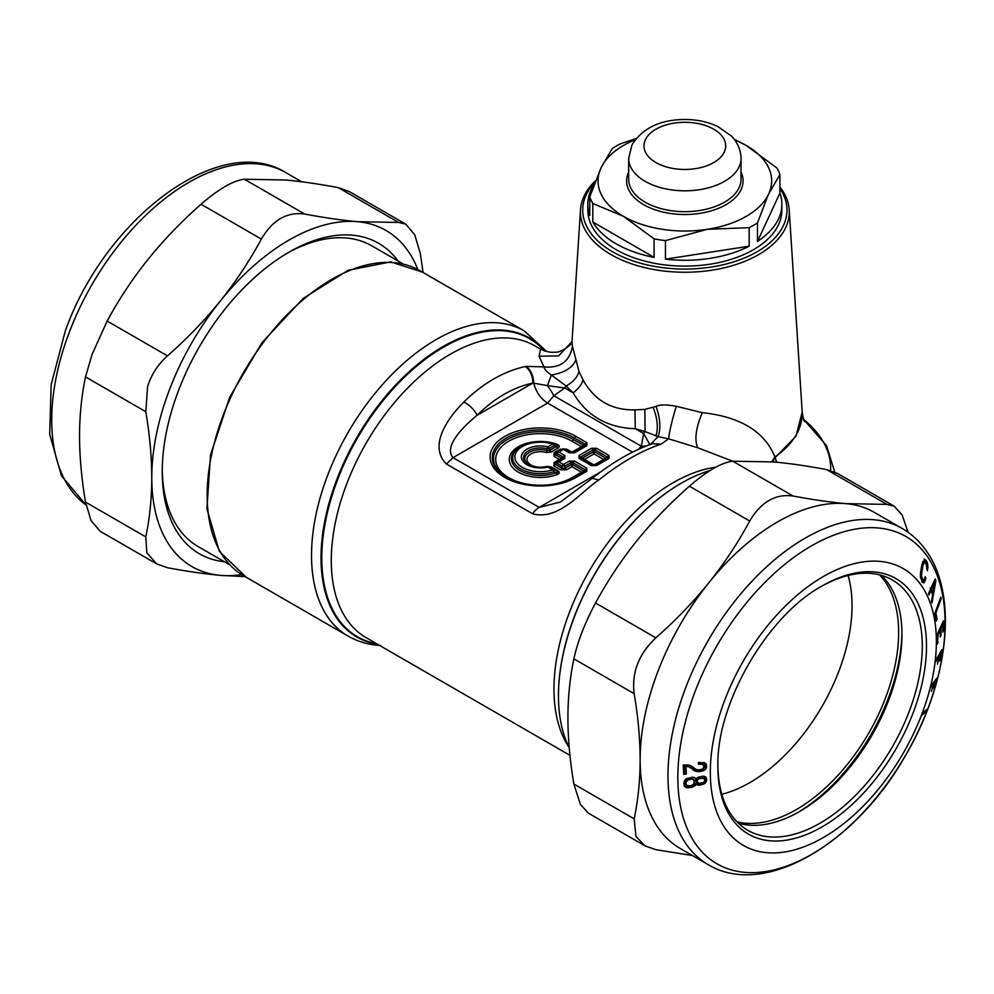 <?xml version="1.0" encoding="UTF-8"?>
<svg xmlns="http://www.w3.org/2000/svg" width="994" height="994" viewBox="0 0 994 994"><rect width="100%" height="100%" fill="white"/><g stroke="black" fill="none" stroke-linecap="round" stroke-linejoin="round"><path stroke-width="1.49" d="M557.858 448.157L551.223 451.984A3.069 1.764 60 0 1 549.694 450.369L556.317 446.542L557.858 448.157C559.97 446.728 559.721 445.436 557.112 444.268L555.957 444.591C558.069 445.548 558.193 446.194 556.317 446.542L554.267 445.647L549.409 448.456L547.035 448.716A16.873 9.741 0 0 0 526.422 452.22A16.873 9.741 0 0 0 528.473 464.571C533.753 467.379 539.99 468.05 547.147 466.584A3.069 3.069 0 0 1 549.409 466.907A3.069 1.764 120 0 0 547.88 467.056L552.739 469.851A25.546 14.748 0 0 1 522.335 467.366A25.546 14.748 0 0 1 519.986 448.083A25.546 14.748 0 0 1 552.739 444.032A3.069 1.764 -120 0 1 554.267 445.647L553.782 443.672L556.404 444.79L553.782 443.672A3.069 1.205 107.7 0 0 553.67 443.61A3.069 1.205 107.7 0 0 552.739 444.032L547.88 446.84A19.048 10.996 0 0 0 524.621 450.791A19.048 10.996 0 0 0 526.932 464.72A19.048 10.996 0 0 0 547.88 467.056A3.069 0.982 -103.9 0 0 547.147 466.584A3.069 0.982 -103.9 0 0 547.035 466.633L549.409 466.907L554.267 469.702L553.782 471.69L555.957 472.833C558.081 472.722 558.193 472.075 556.317 470.895A3.069 1.764 120 0 0 557.858 470.734L551.223 466.907L546.265 466.422A3.069 1.093 -105.6 0 0 546.563 466.72M528.932 464.819A15.606 9.008 0 0 1 527.876 453.339A15.606 9.008 0 0 1 547.209 450.605L547.035 448.716A3.069 0.982 -76.1 0 1 547.88 446.84A3.069 1.764 -120 0 1 549.409 448.456L549.694 450.369L547.209 450.605L546.265 452.469A13.444 7.753 0 0 0 526.957 459.452A13.444 7.753 0 0 0 546.265 466.422M286.993 253.346A173.639 100.245 -60 0 1 343.887 237.827A173.639 100.245 -60 0 1 371.843 245.866L402.458 263.534M228.819 564.281L198.204 546.613A173.639 100.245 -60 0 1 162.258 469.392M549.694 467.056L551.223 466.907M553.782 443.672A27.708 16.003 0 0 0 520.806 446.368L519.912 446.878A28.975 16.736 0 0 0 517.799 469.18A28.975 16.736 0 0 0 555.957 472.833L557.112 474.623C559.721 473.455 559.97 472.162 557.858 470.734M246.201 577.265L219.326 551.322L206.901 508.717L210.529 455.003L229.751 397.103L262.081 342.52L303.319 298.337L348.136 270.244L390.729 261.907L422.388 272.107M566.543 449.114L565.002 449.263A3.069 3.069 0 0 0 561.945 449.263L566.543 449.114L572.942 452.668A3.069 1.764 60 0 1 574.482 452.817L586.87 445.66L585.342 445.511L585.342 444.33L581.502 446.691L583.553 446.542L583.553 445.362L573.538 439.584A46.855 27.049 0 0 0 507.487 439.46A46.855 27.049 0 0 0 506.816 477.58M554.018 452.804L555.547 452.953L555.547 454.718L554.018 456.333L554.018 452.804L560.405 449.114M554.018 462.558L555.547 462.707L555.547 464.471L554.018 466.099L554.018 462.558L561.448 458.122L561.448 459.303L559.411 459.452L554.018 456.333M569.376 461.067L574.482 461.067L572.942 462.695L570.904 462.695L565.002 466.099L565.002 468.162L566.543 469.789L560.405 469.789L561.945 468.162L561.945 466.099A3.069 1.019 0 0 1 565.002 466.099A3.069 1.764 -120 0 0 563.474 464.471L569.376 461.067A3.069 1.764 60 0 1 570.904 462.695L571.923 466.671L572.942 464.757L570.904 464.757L565.002 468.162L561.945 468.162L555.547 464.471L557.348 463.44A3.069 1.764 -60 0 1 558.876 461.825L564.778 458.42L563.238 458.271L563.238 457.091L561.448 458.122L555.547 454.718L557.348 453.686A3.069 1.764 -60 0 1 558.876 452.071L563.474 449.412L569.376 452.817L572.942 452.668L585.342 445.511L572.817 452.73M573.364 477.915A3.069 1.764 60 0 1 571.997 477.692A44.693 25.807 0 0 1 508.791 477.692A44.693 25.807 0 0 1 508.791 441.199A44.693 25.807 0 0 1 571.997 441.199L581.502 446.691L570.904 452.668L572.942 452.668M555.547 452.953L557.348 451.91A3.069 1.019 60 0 0 557.348 453.686L563.238 457.091A3.069 1.764 120 0 1 564.778 455.476L558.876 452.071A3.069 1.764 60 0 0 557.348 451.91L561.945 449.263A3.069 1.764 60 0 1 563.474 449.412A3.069 1.764 120 0 1 565.002 449.263L570.904 452.668L565.002 449.263A3.069 3.069 0 0 0 561.945 449.263L557.348 451.91M555.547 462.707L557.348 461.676A3.069 1.019 60 0 0 557.348 463.44L561.945 466.099A3.069 1.764 -60 0 1 563.474 464.471L558.876 461.825A3.069 1.764 60 0 0 557.348 461.676L563.238 458.271L557.348 461.676M566.543 469.789L571.923 466.671L581.502 472.2L583.553 470.883L583.553 472.063L581.502 472.2L571.997 477.692M596.574 465.577L591.467 465.577L593.008 465.428L580.608 458.271A3.069 1.764 120 0 0 579.08 458.42L579.08 455.476L580.608 458.271L593.232 465.54L594.027 464.981L582.397 458.122L582.397 459.303L584.447 459.452L594.027 453.91L603.606 459.452L605.644 458.122L605.644 459.303L603.606 459.452L594.027 464.981L595.046 465.428L593.008 465.428L595.046 465.428L607.446 458.271L608.974 458.42L596.574 465.577A3.069 1.764 -120 0 0 595.046 465.428L607.446 458.271L607.446 457.091L605.644 458.122L595.046 452.009L593.008 452.009L594.027 453.91L595.046 449.934L607.446 457.091A3.069 1.764 120 0 1 608.974 455.476L608.974 458.42M779.917 193.06L757.49 241.393A97.027 56.024 0 0 0 777.954 220.022A97.027 56.024 0 0 0 781.88 204.255A97.027 56.024 0 0 0 779.917 193.06L779.917 174.522L768.71 193.88A86.813 50.122 180 0 1 768.151 195.01L757.49 222.855A97.027 56.024 180 0 1 749.178 227.663L707.318 229.316A86.813 50.122 0 0 0 768.151 195.01L768.71 193.88A86.813 50.122 0 0 0 746.233 145.459A86.813 50.122 0 0 0 734.603 139.831M635.091 139.831A86.813 50.122 0 0 0 601.544 166.793A86.813 50.122 0 0 0 600.985 167.936A86.813 50.122 0 0 0 623.462 216.344A86.813 50.122 0 0 0 707.318 229.316L665.458 240.61A97.027 56.024 180 0 1 654.102 238.858L623.462 216.344L592.809 203.472A97.027 56.024 180 0 1 589.765 196.911L600.985 167.936L612.205 148.578A97.027 56.024 180 0 1 620.517 143.782L636.135 138.501M586.87 468.224L586.87 471.181L585.342 471.032L585.342 469.851L583.553 470.883L572.942 464.757L572.942 462.695L585.342 469.851A3.069 1.764 120 0 1 586.87 468.224L574.482 461.067M579.08 455.476L591.467 448.319A3.069 1.764 60 0 1 593.008 449.934L595.046 449.934A3.069 1.764 120 0 1 596.574 448.319L608.974 455.476M654.102 257.384L592.809 222.01A97.027 56.024 0 0 0 654.102 257.384L654.102 238.858M592.809 222.01L592.809 203.472M665.458 259.148A97.027 56.024 0 0 0 749.178 246.201L665.458 259.148L665.458 240.61M749.178 246.201L749.178 227.663M594.3 184.126A97.027 56.024 0 0 0 591.741 188.487A97.027 56.024 0 0 0 587.814 204.255A97.027 56.024 0 0 0 589.765 215.45L589.765 196.911M757.49 241.393L757.49 222.855M734.181 139.284L746.233 145.459L776.873 167.961A97.027 56.024 180 0 1 779.917 174.522M638.372 449.325L641.316 446.244L553.857 395.749A20.427 3.914 54.5 0 0 547.446 385.622L532.933 383.038C532.697 375.62 530.137 370.128 525.254 366.537L526.025 366.376C530.871 369.93 533.393 375.409 533.616 382.789C535.89 391.785 540.525 398.544 547.545 403.079L553.857 395.749L564.729 387.983L547.446 385.622L551.372 375.024L566.133 386.02A15.32 8.847 120 0 0 564.729 387.983L573.128 392.829C586.708 415.865 607.433 427.818 635.278 428.712L645.081 431.595A15.32 8.847 120 0 0 643.677 433.558L649.964 444.815L658.103 436.627L668.589 438.826L697.713 447.772L732.74 461.204C721.545 462.521 707.094 470.858 689.426 486.215C669.683 503.61 652.052 521.925 636.533 541.183C621.076 560.467 607.409 581.08 595.543 603.023C584.882 622.903 577.663 641.515 573.873 658.86C569.935 677.659 567.947 697.378 567.922 718.016C567.947 738.691 569.935 760.696 573.873 784.042L580.384 804.37L588.386 813.154L645.056 845.869L655.854 849.684L692.42 855.536M571.997 441.199A3.069 1.764 120 0 0 573.538 439.584L574.433 438.031A3.069 1.764 120 0 1 575.961 436.416L586.87 442.715A3.069 1.764 120 0 0 585.342 444.33L574.433 438.031A48.134 27.782 0 0 0 506.368 438.031A48.134 27.782 0 0 0 506.368 477.331A48.134 27.782 0 0 0 574.433 477.331L585.342 471.032M646.609 445.821A20.427 6.523 10.5 0 1 641.316 446.244L643.677 433.558L635.278 428.712L634.942 409.876L644.857 409.391L645.081 431.595L658.103 436.627C660.973 428.414 660.289 418.35 656.04 406.434C659.606 404.533 666.328 404.483 676.243 406.285C671.981 420.586 669.434 431.433 668.589 438.826L660.935 444.256L652.934 443.548M540.574 349.18L539.071 356.187L558.566 355.914L572.022 341.563L572.445 346.272L578.98 371.358C577.601 376.987 573.327 381.87 566.133 386.02L573.128 392.829C578.496 388.753 581.813 384.454 583.068 379.932C594.35 400.333 611.645 410.311 634.942 409.876M587.814 204.255L587.814 210.094A97.027 56.024 0 0 0 671.049 265.547A97.027 56.024 0 0 0 777.954 225.862A97.027 56.024 0 0 0 781.88 210.094L781.88 204.255M525.254 366.537C503.498 371.408 483.034 383.224 463.875 401.974C469.64 405.043 474.063 409.478 477.132 415.256C463.689 426.153 443.287 446.343 453.028 457.638L547.545 403.079L632.519 452.133M532.598 513.774A15.32 8.847 -60 0 1 539.195 507.387L560.392 502.057L592.188 478.35L598.885 479.916C581.03 491.719 558.665 520.955 532.598 513.774L446.43 464.036L453.028 457.638L539.195 507.387L600.798 471.827M571.873 342.147C572.084 344.558 560.517 353.404 554.08 352.174C550.813 352.684 546.29 351.677 540.525 349.155L534.722 345.8A168.533 97.3 -60 0 0 507.586 337.997A168.533 97.3 120 0 0 355.057 464.347A168.533 97.3 120 0 0 366.19 637.701L569.947 755.341M572.445 346.272C569.686 361.493 560.194 368.364 543.966 366.898C544.153 369.072 546.613 371.781 551.372 375.024C564.517 372.725 572.631 367.743 575.737 360.077M644.857 409.391L656.04 406.434M578.98 371.358L583.068 379.932M779.917 188.549A102.133 58.969 180 0 1 713.605 266.678A102.133 58.969 180 0 1 605.346 247.121A102.133 58.969 180 0 1 595.133 181.902M539.071 356.187L543.966 366.898L526.025 366.376M463.875 401.974C449.785 415.939 427.321 445.101 446.43 464.036M598.885 479.916C620.641 462.67 641.105 450.866 660.252 444.48L652.437 443.697M660.252 444.48L660.935 444.256M676.243 406.285L702.236 412.659C740.195 416.697 764.423 431.421 774.91 456.842L771.766 461.775L774.922 456.88L776.637 462.222M779.917 187.021A104.42 60.286 180 0 1 789.199 209.722A104.42 60.286 180 0 1 714.239 269.809A104.42 60.286 180 0 1 655.444 269.809A104.42 60.286 180 0 1 580.496 209.722A104.42 60.286 180 0 1 595.63 180.635M774.91 456.842L774.922 456.88A117.354 67.754 180 0 0 802.121 410.944L789.199 209.722M848.118 575.476A144.528 83.446 -60 0 1 822.113 706.324A144.528 83.446 -60 0 1 721.806 794.268M709.952 470.56A173.639 100.245 120 0 0 681.238 483.208A173.639 100.245 120 0 0 558.454 695.875A173.639 100.245 120 0 0 569.227 747.724M804.655 421.667C803.885 421.17 803.065 417.989 802.195 412.125L795.933 436.242L775.283 457.526L772.524 461.85M881.454 575.364A144.528 83.446 -60 0 1 889.431 585.056A144.528 83.446 -60 0 1 901.943 634.408A144.528 83.446 -60 0 1 799.748 811.415A144.528 83.446 -60 0 1 738.368 823.194M717.892 765.368A144.528 83.446 120 0 0 730.391 813.502A144.528 83.446 120 0 0 747.811 830.313A144.528 83.446 120 0 0 881.33 764.249A144.528 83.446 120 0 0 909.759 596.798A144.528 83.446 120 0 0 892.339 579.987A144.528 83.446 120 0 0 821.131 586.535M902.229 528.497L874.397 512.419A194.066 112.049 120 0 0 845.969 503.647A194.066 112.049 120 0 0 708.747 582.869A194.066 112.049 120 0 0 640.136 759.714A194.066 112.049 120 0 0 656.935 825.977A194.066 112.049 120 0 0 680.331 848.553L708.175 864.618C764.075 898.551 855.412 844.055 905.447 755.651C947.593 684.195 958.502 598.773 927.849 553.149C921.04 542.687 912.504 534.474 902.229 528.497A194.066 112.049 120 0 0 722.961 617.199A194.066 112.049 120 0 0 684.779 842.055A194.066 112.049 120 0 0 708.175 864.618M645.056 845.869L635.961 836.463L634.184 818.87C638.123 800.058 640.099 780.34 640.136 759.714C640.099 739.039 638.123 717.022 634.184 693.675L573.873 658.86M634.184 693.675C631.525 672.603 638.744 653.99 655.854 637.837C675.597 620.442 693.228 602.128 708.747 582.869C724.204 563.586 737.871 542.972 749.737 521.03L689.426 486.215M773.754 461.949L732.764 461.204L793.075 496.018C812.819 499.696 830.45 502.243 845.969 503.647L886.959 504.405L826.66 469.59C806.904 465.9 789.273 463.353 773.754 461.949M793.075 496.018C775.407 493.62 760.957 501.958 749.737 521.03M908.094 532.262L902.117 514.904L894.115 506.12L837.445 473.405L826.66 469.59M894.115 506.12L886.959 504.405M924.159 579.651L925.153 576.694L925.911 577.837L924.296 582.347L923.426 582.857L921.96 581.701L920.382 574.942L921.972 564.455L924.619 559.659L926.98 561.846L927.899 566.915L927.402 570.742L925.861 563.126L924.47 562.455L922.892 565.35L921.426 575.861L922.469 579.316L924.159 579.651M929.055 595.008L931.055 590.56L932.683 594.785L931.49 601.32L932.012 602.724L935.888 580.707L935.205 578.943L928.483 593.58L929.055 595.008M937.404 644.025L937.379 633.961L943.492 620.815L943.505 630.643L942.797 632.172L942.809 624.182L940.983 628.133L940.983 635.452L940.262 636.992L940.262 629.674L938.125 634.271L937.404 644.025M942.039 649.455L940.56 659.73L939.777 661.085L940.995 652.785L939.231 655.816L937.516 664.079L938.535 656.997L935.888 661.557L936.149 659.581L942.039 649.455M941.132 598.848L940.833 597.195L934.944 613.124L936.286 621.126L936.982 619.262L935.926 612.913L941.132 598.848L940.386 598.413M936.82 678.132L933.938 688.78L935.59 681.114L934.025 683.189L931.415 691.339L933.416 684.009L931.055 687.127L931.577 685.077L936.82 678.132M926.122 711.431L926.917 709.381L922.743 713.071L921.96 715.133L926.122 711.431L925.203 710.896M931.875 588.957L934.845 582.285L933.093 592.113L930.881 588.386M698.496 764.224L698.397 762.597L700.012 762.373L705.454 763.33L706.597 766.871L704.858 769.94L700.024 771.63L696.757 771.506L688.631 766.759L685.984 766.374L686.357 773.966L683.686 774.413L683.213 764.97L688.83 765.069L696.309 769.567L699.105 769.928L702.733 769.045L703.976 766.324L702.323 764.224L698.496 764.224M704.771 780.278L705.032 778.513L706.697 779.47L706.336 777.755L703.131 776.202L698.782 776.997L696.396 778.985L692.905 777.146L686.506 778.625L684.543 780.725L683.922 783.607L684.344 785.807L686.046 787.459L692.333 787.161L696.434 784.129L697.8 785.136L696.732 784.539M706.697 779.47L706.113 781.98L704.336 783.769L697.8 785.136M703.566 782.415L704.721 780.75L704.087 778.302L698.931 778.613L697.44 780.104L697.254 781.856L698.807 783.384L703.566 782.415L705.069 783.247M691.439 778.998L687.276 780.278L685.81 783.284L687.152 785.695L691.24 785.67L694.048 783.819L694.085 780.029L689.774 778.041L685.611 779.321L687.276 780.278M932.707 683.599L933.416 684.009M933.316 682.779L934.025 683.189M934.882 680.704L935.59 681.114M702.882 764.473L698.248 763.081M696.309 769.567L690.06 765.318M689.128 767.008L684.319 765.405L684.692 772.997L683.648 773.17M703.789 762.361L704.932 765.902L703.193 768.971L698.347 770.673L693.091 769.965M698.434 763.181L699.913 764.038M699.167 763.044L700.832 764.001M699.95 763.106L701.615 764.075M700.646 763.268L702.323 764.224M694.309 768.399L695.986 769.356M694.023 768.176L695.688 769.132M691.228 766.063L692.905 767.033M684.692 772.997L686.357 773.966M684.319 765.405L685.984 766.374M684.965 765.355L686.63 766.312M685.475 765.368L687.14 766.324M685.959 765.442L687.624 766.399M686.469 765.591L688.134 766.548M686.966 765.79L688.631 766.759M693.203 770.027L694.769 770.934M693.7 770.188L695.365 771.145M694.371 770.387L696.048 771.356M695.092 770.536L696.757 771.506M695.825 770.636L697.502 771.592M696.632 770.698L698.297 771.655M697.465 770.71L699.13 771.667M698.347 770.673L700.024 771.63M700.149 770.313L701.814 771.282M701.329 769.977L702.994 770.946M702.348 769.505L704.013 770.462M703.193 768.971L704.858 769.94M703.876 768.337L705.541 769.294M704.398 767.604L706.063 768.561M704.746 766.796L706.411 767.766M704.932 765.902L706.597 766.871M704.97 764.908L706.647 765.877M704.746 763.727L706.411 764.684M704.361 762.97L706.026 763.939M704.522 762.783L705.454 763.33M937.429 642.087L938.112 642.484M937.429 633.874L938.125 634.271M939.566 629.264L940.262 629.674M940.287 635.054L940.983 635.452M940.274 627.723L940.983 628.133M942.113 623.785L942.809 624.182M942.821 630.246L943.505 630.643M926.11 563.735L925.936 562.703M920.407 577.663L923.24 580.074M922.805 561.486L925.302 562.529M927.601 563.66L925.936 562.691L924.693 559.796L926.358 560.765M924.097 559.088L924.693 559.796M926.768 568.891L927.65 569.4M926.917 567.599L927.824 568.121M926.917 566.356L927.899 566.915M926.719 565.114L927.887 565.785M926.246 563.809L927.787 564.704M921.252 578.906L922.917 579.875M920.792 578.346L922.469 579.316M920.568 577.762L922.072 578.632M920.494 577.092L921.773 577.825M920.432 576.259L921.562 576.918M920.394 575.265L921.426 575.861M920.407 574.159L921.376 574.718M920.469 572.879L921.413 573.426M920.606 571.488L921.537 572.022M920.817 569.984L921.736 570.519M921.214 567.773L922.159 568.319M921.575 566.145L922.531 566.692M921.898 564.778L922.892 565.35M922.221 563.635L923.289 564.257M922.519 562.716L923.674 563.387M922.78 562.057L924.072 562.803M922.966 561.585L924.47 562.455M923.227 561.374L924.892 562.343M925.662 561.759L927.34 562.728M925.302 560.889L926.98 561.846M925.153 559.697L925.774 560.057M922.444 582.298L923.426 582.857M921.798 581.875L923.861 582.72M922.196 581.751L923.426 579.887M922.631 581.391L924.296 582.347M923.028 580.769L924.693 581.726M923.699 580.061L925.091 580.856M924.445 579.142L925.464 579.738M925.016 577.315L925.911 577.837M935.901 618.641L936.982 619.262M935.18 612.478L935.926 612.913M696.396 778.985L694.259 777.383M696.434 784.129L694.769 783.173L690.656 786.204L684.381 786.49M702.671 782.812L696.135 784.167M705.032 778.513L704.299 776.239M704.087 778.302L701.54 776.96L697.85 777.37M698.31 783.247L695.725 781.359L695.551 780.34L697.229 781.309M696.024 778.675L695.551 780.34M693.315 779.358L689.774 778.041M686.668 785.422L684.381 783.57L684.145 782.315L685.81 783.284M685.922 782.377L684.257 781.421L684.145 782.315M694.297 777.407L695.924 778.339M685.226 786.751L686.891 787.72M686.245 786.863L687.91 787.832M687.401 786.826L689.066 787.795M688.705 786.664L690.37 787.633M689.861 786.403L691.526 787.36M690.656 786.204L692.333 787.161M691.389 785.894L693.054 786.863M692.097 785.558L693.762 786.527M692.731 785.161L694.408 786.13M693.327 784.738L695.005 785.695M693.862 784.266L695.527 785.235M694.359 783.744L696.024 784.713M696.657 784.229L698.322 785.185M697.204 784.266L698.869 785.223M697.863 784.216L699.527 785.173M698.571 784.104L700.236 785.061M699.341 783.943L701.006 784.9M700.845 783.595L702.509 784.564M701.826 783.235L703.491 784.191M702.733 782.85L704.336 783.769M704.212 781.806L705.665 782.638M704.622 781.11L706.113 781.98M704.783 780.278L706.436 781.234M704.97 779.42L706.635 780.389M704.908 777.457L706.572 778.414M704.671 776.786L706.336 777.755M704.609 776.426L705.964 777.209M700.969 776.898L702.634 777.867M700.31 776.898L701.975 777.855M701.54 776.96L703.205 777.929M702.025 777.134L703.69 778.091M696.247 782.054L697.912 783.024M695.949 781.744L697.626 782.713M695.725 781.359L697.39 782.328M695.589 780.899L697.254 781.856M695.601 779.619L697.266 780.576M695.775 779.147L697.44 780.104M696.446 778.923L697.689 779.644M696.732 778.526L697.999 779.259M697.067 778.116L698.434 778.898M697.453 777.768L698.931 778.613M697.95 777.432L699.515 778.339M698.534 777.159L700.198 778.116M699.304 777.01L700.969 777.967M690.482 778.053L692.147 779.01M691.116 778.165L692.793 779.134M684.63 784.067L686.307 785.024M684.381 783.57L686.046 784.527M684.22 783.011L685.885 783.968M684.493 780.837L686.096 781.756M684.816 780.29L686.382 781.197M685.177 779.793L686.779 780.712M686.195 778.948L687.86 779.917M686.929 778.625L688.594 779.594M687.736 778.352L689.414 779.321M688.656 778.165L690.321 779.134M937.876 656.612L938.535 656.997M938.56 655.431L939.231 655.816M940.324 652.399L940.995 652.785M931.925 592.797L932.148 591.567M933.093 592.113L931.415 591.157L930.198 588.001M930.123 590.026L931.055 590.56M934.708 580.024L935.888 580.707M933.925 581.751L934.845 582.285M736.964 821.802A144.528 83.446 120 0 0 864.196 740.704A144.528 83.446 120 0 0 886.114 583.143A144.528 83.446 120 0 0 879.541 574.843M797.275 812.819A149.187 86.13 120 0 0 901.918 631.563M398.072 261.012A179.255 103.488 120 0 0 288.993 252.165A179.255 103.488 120 0 0 177.752 392.58A179.255 103.488 120 0 0 162.246 471.703A179.255 103.488 120 0 0 224.433 561.759M241.405 574.619A194.066 112.049 -60 0 1 220.382 575.364A194.066 112.049 -60 0 1 151.771 477.754A194.066 112.049 -60 0 1 168.57 392.083A194.066 112.049 -60 0 1 220.382 300.921A194.066 112.049 -60 0 1 357.604 221.687A194.066 112.049 -60 0 1 417.704 269.275M244.897 576.607L220.382 575.364C204.851 573.96 187.22 571.413 167.477 567.736L156.679 563.909L146.801 552.751L145.807 536.909C149.746 518.098 151.734 498.379 151.771 477.754C151.734 457.078 149.746 435.061 145.807 411.715L147.584 386.604C151.312 374.626 157.947 364.388 167.477 355.877C187.22 338.482 204.851 320.167 220.382 300.921C235.839 281.625 249.494 261.012 261.372 239.082C272.592 219.997 287.03 211.66 304.698 214.058C324.442 217.748 342.085 220.283 357.604 221.687L398.594 222.445L405.751 224.159L414.734 234.808L420.263 253.271L423.084 272.505M349.379 191.618L338.283 187.63C318.54 183.94 300.909 181.393 285.377 179.989L244.4 179.243L304.698 214.058M244.4 179.243C233.168 180.56 218.73 188.897 201.061 204.255C181.318 221.65 163.687 239.976 148.156 259.223C132.699 278.506 119.044 299.119 107.166 321.062L167.477 355.877M107.166 321.062L92.02 354.523L85.509 376.9C81.57 395.699 79.582 415.417 79.545 436.055C79.582 456.731 81.57 478.735 85.509 502.094L145.807 536.909M100.245 531.33L91.026 520.545L85.509 502.094M528.473 464.571L528.473 464.571A16.873 9.741 0 0 0 547.035 466.633M554.267 469.702L556.317 470.895L554.267 469.702A3.069 1.764 120 0 0 552.739 469.851A3.069 1.205 -107.7 0 1 553.782 471.69A27.708 16.003 0 0 1 518.259 467.292A27.708 16.003 0 0 1 520.806 446.368C530.784 441.212 541.742 440.292 553.67 443.61A3.069 3.069 0 0 1 553.906 443.697M645.64 139.235A40.853 23.583 0 0 0 673.348 168.508A40.853 23.583 0 0 0 724.042 152.517A40.853 23.583 0 0 0 696.347 123.244A40.853 23.583 0 0 0 645.64 139.235M738.753 167.514A56.173 32.429 0 0 0 741.027 158.381C740.99 146.516 733.087 137.309 731.124 135.83L717.941 126.611C708.026 121.889 697.005 119.516 684.878 119.479C660.202 119.653 642.571 128.102 631.985 144.801L628.668 158.381A56.173 32.429 0 0 0 676.852 190.488A56.173 32.429 0 0 0 738.753 167.514M551.223 451.984L546.265 452.469M557.112 444.268A31.149 17.979 0 0 0 516.83 447.698A31.149 17.979 0 0 0 516.83 471.206A31.149 17.979 0 0 0 557.112 474.623M628.668 158.381L628.668 179.231A56.173 32.429 0 0 0 676.852 211.337A56.173 32.429 0 0 0 738.753 188.363A56.173 32.429 0 0 0 741.027 179.231L741.027 158.381M554.018 466.099L560.405 469.789M628.668 172.074A58.224 33.61 0 0 0 669.012 213.25A58.224 33.61 0 0 0 740.704 190.363A58.224 33.61 0 0 0 741.027 172.074M380.764 645.516C368.873 644.895 357.964 641.739 348.012 636.048L243.654 575.799A176.186 101.723 -60 0 1 232.024 394.568A176.186 101.723 -60 0 1 391.487 262.491A176.186 101.723 -60 0 1 419.853 270.629L524.211 330.878L546.762 351.553M582.397 458.122L593.008 452.009L593.008 449.934L580.608 457.091L582.397 458.122M348.012 636.048A176.186 101.723 -60 0 1 336.382 454.817A176.186 101.723 -60 0 1 495.844 322.739A176.186 101.723 -60 0 1 524.211 330.878M507.263 477.841L506.368 477.331C529.057 488.017 551.745 488.017 574.433 477.331L574.433 477.331A3.069 1.764 -120 0 1 575.961 477.48L586.87 471.181M544.961 351.068A172.608 99.648 -60 0 0 501.585 330.02A172.608 99.648 120 0 0 338.01 476.437A172.608 99.648 120 0 0 377.459 644.199M586.87 445.66L586.87 442.715M569.376 452.817L574.482 452.817M564.778 458.42L564.778 455.476M575.961 436.416A50.296 29.037 0 0 0 504.84 436.416A50.296 29.037 0 0 0 504.84 477.48A50.296 29.037 0 0 0 575.961 477.48M579.08 458.42L591.467 465.577M591.467 448.319L596.574 448.319M376.701 643.764A172.111 99.375 -60 0 1 339.14 475.666A172.111 99.375 -60 0 1 501.833 330.716A172.111 99.375 -60 0 1 544.364 350.87M477.132 415.256L532.933 383.038C513.028 387.399 494.428 398.134 477.132 415.256M653.046 407.291C657.456 418.163 658.426 427.743 655.941 436.043M702.236 412.659C695.825 428.203 694.309 439.907 697.713 447.772M569.127 747.525A168.533 97.3 -60 0 1 582.981 582.372A168.533 97.3 -60 0 1 715.655 467.217M681.014 483.345A173.018 99.897 120 0 0 680.791 483.469A173.018 99.897 120 0 0 558.454 695.365A173.018 99.897 120 0 0 558.454 695.614M803.661 419.505A145.832 84.192 180 0 1 830.636 470.535M913.734 595.766A147.522 85.173 120 0 0 822.187 585.926C767.182 615.684 716.152 704.063 717.879 766.585A147.522 85.173 120 0 0 730.652 816.969A147.522 85.173 120 0 0 872.198 783.197A147.522 85.173 120 0 0 913.734 595.766M922.531 587.193A159.848 92.293 120 0 0 769.157 623.785A159.848 92.293 120 0 0 724.154 826.871A159.848 92.293 120 0 0 877.528 790.28A159.848 92.293 120 0 0 922.531 587.193M928.707 558.504A188.959 109.091 120 0 0 747.401 601.755A188.959 109.091 120 0 0 694.197 841.831A188.959 109.091 120 0 0 875.515 798.58A188.959 109.091 120 0 0 928.707 558.504M655.854 637.837L595.543 603.023M634.184 818.87L573.873 784.042M86.031 505.002A194.066 112.049 -60 0 1 68.511 334.319A194.066 112.049 -60 0 1 285.961 172.695C219.475 131.071 104.507 219.351 65.269 331.101L51.166 384.641L49.7 434.254L61.417 475.716L86.043 505.051M338.283 187.63L398.594 222.445M201.061 204.255L261.372 239.082M85.509 376.9L145.807 411.715M653.754 443.274L652.598 443.647C633.178 450.332 613.037 461.899 592.188 478.35M580.496 209.722L572.022 341.563M834.761 472.038L826.536 445.685L803.624 419.431M301.704 181.79L285.961 172.695M349.08 191.444L405.515 224.035M100.009 531.194L156.393 563.735"/></g></svg>
